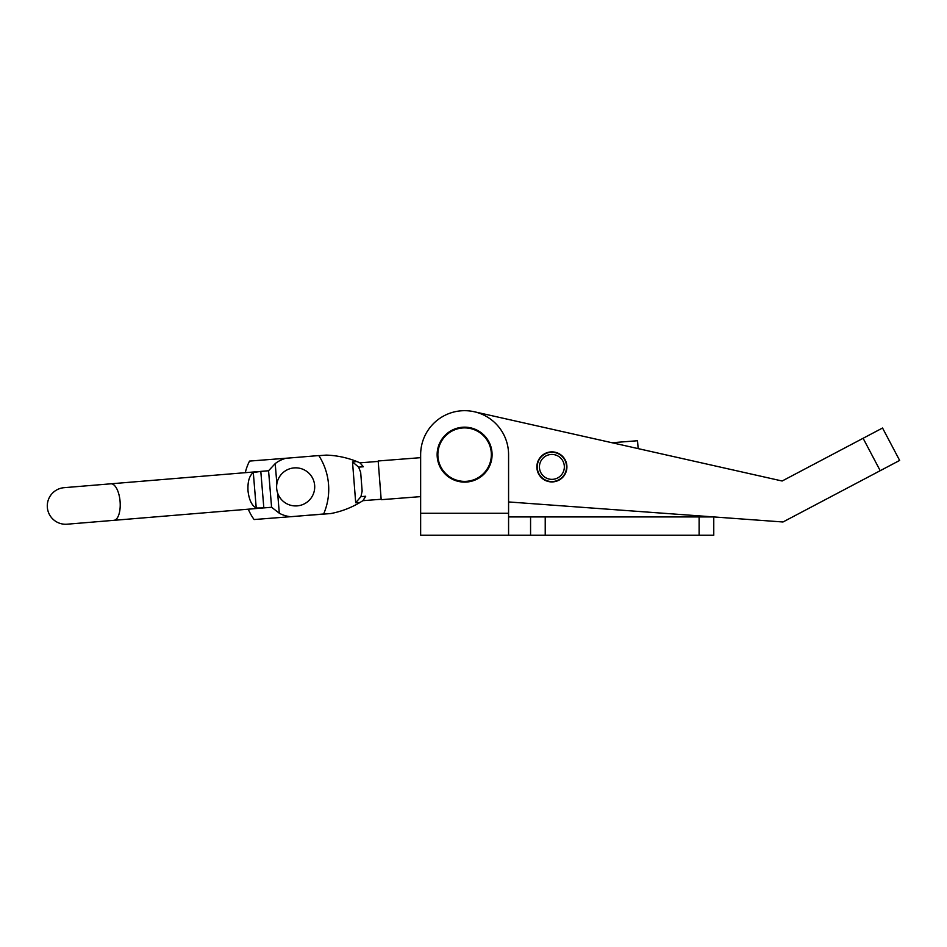 <?xml version="1.0" encoding="UTF-8"?>
<svg xmlns="http://www.w3.org/2000/svg" width="947" height="947" viewBox="0 0 947 947"><rect width="100%" height="100%" fill="white"/><g stroke="black" fill="none" stroke-linecap="round" stroke-linejoin="round"><path stroke-width="1.42" d="M530.569 516.932L508.575 516.932L508.575 535.256L508.575 513.274L420.646 513.274L420.646 496.619L381.191 499.696L378.173 460.976L420.646 457.661L420.646 454.643L420.646 535.256L530.569 535.256L530.569 516.932L713.766 516.932L713.766 535.256L699.111 535.256L699.111 516.932M530.569 535.256L699.111 535.256M508.575 513.274L508.575 454.643A43.964 43.964 0 0 0 464.61 410.678A43.964 43.964 0 0 0 420.646 454.643M536.902 465.806A15.022 15.022 0 0 0 550.787 481.881A15.022 15.022 0 0 0 566.874 467.996A15.022 15.022 0 0 0 552.977 451.92A15.022 15.022 0 0 0 536.902 465.806M782.139 481.005L474.258 411.744L611.987 442.734L637.532 440.734L638.148 448.618L782.139 481.005L882.545 428.02L899.65 460.431L782.991 521.986L508.575 501.946M439.23 465.166A27.487 27.487 0 0 1 454.087 429.263A27.487 27.487 0 0 1 489.99 444.119A27.487 27.487 0 0 1 475.134 480.022A27.487 27.487 0 0 1 439.23 465.166A27.487 27.487 0 0 0 475.134 480.022A27.487 27.487 0 0 0 489.99 444.119M550.917 454.477A12.453 12.453 0 0 0 539.47 467.865A12.453 12.453 0 0 0 552.859 479.324A12.453 12.453 0 0 0 564.305 465.924A12.453 12.453 0 0 0 550.917 454.477M550.752 452.287A14.655 14.655 0 0 0 537.28 468.043A14.655 14.655 0 0 0 553.024 481.514A14.655 14.655 0 0 0 566.495 465.758A14.655 14.655 0 0 0 550.752 452.287M298.009 516.103L330.811 513.546A90.19 90.19 0 0 0 360.085 502.431L355.705 502.762L360.949 496.63L362.145 491.126L360.677 472.387L358.653 467.143L360.677 472.387M356.889 461.544L359.943 462.834L363.399 466.764L358.653 467.143L352.509 461.887L356.889 461.544A90.19 90.19 0 0 0 326.253 455.105L318.879 455.673M360.949 496.63L365.696 496.264L363.755 499.495M365.696 496.264L362.89 500.679L360.085 502.431M378.196 461.414L359.943 462.834L363.399 466.764M293.31 457.673L249.546 461.082A49.658 49.658 0 0 0 245.297 472.671M248.292 509.19A49.658 49.658 0 0 0 254.104 519.536L290.551 516.695M47.35 507.45A18.324 18.324 0 0 0 67.119 524.2A18.324 18.324 0 0 1 47.35 507.45A18.324 18.324 0 0 1 64.1 487.681A18.324 18.324 0 0 0 47.35 507.45A18.324 18.324 0 0 1 64.1 487.681A18.324 18.324 0 0 0 47.35 507.45M253.299 472.529C249.321 475.619 247.558 481.715 248.007 490.83C249.061 499.898 251.807 505.639 256.235 508.03L253.299 472.529L260.804 471.393L263.834 507.912L256.235 508.03M268.569 470.754L275.198 463.604A29.771 29.771 0 0 1 285.911 458.289L318.808 455.566A62.289 62.289 0 0 1 323.637 513.984L290.753 516.707A29.771 29.771 0 0 1 279.306 513.227L271.588 507.261L268.569 470.754L260.804 471.393M271.588 507.261L263.834 507.912M304.307 503.863A19.058 19.058 0 0 1 278.678 495.53A19.058 19.058 0 0 1 287.012 469.913A19.058 19.058 0 0 1 312.64 478.247A19.058 19.058 0 0 1 304.307 503.863M545.223 535.256L545.223 516.932M863.108 438.283L880.201 470.683M489.315 444.403A26.753 26.753 0 0 0 454.359 429.938A26.753 26.753 0 0 0 439.905 464.894A26.753 26.753 0 0 0 474.861 479.348A26.753 26.753 0 0 0 489.315 444.403M355.705 502.762L352.509 461.887M64.1 487.681L110.846 483.81A18.324 7.742 85.3 0 1 120.08 501.425A18.324 7.742 85.3 0 1 113.877 520.329L67.119 524.2M275.198 463.604L276.867 483.739M277.649 493.091L279.306 513.227M362.89 500.679L381.156 499.258M110.846 483.81L258.401 471.594M113.877 520.329L262.579 508.006"/></g></svg>
